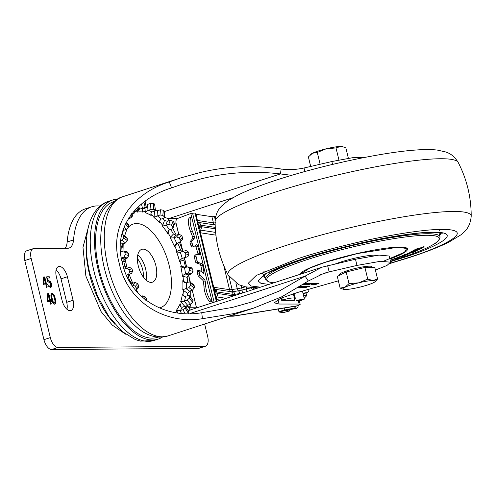 <?xml version="1.0" encoding="UTF-8"?>
<svg xmlns="http://www.w3.org/2000/svg" width="496" height="496" viewBox="0 0 496 496"><rect width="100%" height="100%" fill="white"/><g stroke="black" fill="none" stroke-linecap="round" stroke-linejoin="round"><path stroke-width="0.74" d="M215.264 227.366L200.806 225.165C199.814 225.029 199.293 226.17 199.256 228.594L195.765 213.286A4.235 0.564 166.4 0 0 195.523 213.162L195.009 213.082A4.235 0.564 166.4 0 0 192.609 213.311L214.123 302.219M191.468 217.248L189.708 217.756A10.273 3.162 73.9 0 0 189.143 227.106A10.273 3.162 73.9 0 0 190.551 231.52L192.312 231.012A10.273 3.162 -106.1 0 1 190.904 226.598A10.273 3.162 -106.1 0 1 191.468 217.248A10.273 3.162 -106.1 0 1 191.698 217.211L190.793 213.478L177.847 218.376C176.421 219.089 175.776 220.478 175.913 222.549A3.85 3.311 -90.5 0 0 176.012 223.113L178.727 234.36M190.793 213.478A3.212 0.428 166.4 0 0 192.609 213.311M215.71 222.778A6.417 0.862 -13.6 0 1 213.41 222.896L211.91 216.69L196.007 214.272M211.91 216.69A6.417 0.862 166.4 0 0 214.47 216.535L215.741 216.343M304.866 171.535L304.011 168.001C296.478 169.657 288.87 169.992 281.189 169.006L280.389 173.935C253.735 170.717 227.397 172.329 201.37 178.783L182.348 184.121L171.566 187.91C137.634 198.214 112.301 227.218 122.425 262.973C129.716 299.367 167.003 319.095 201.754 312.685L232.488 307.396L251.509 302.058L279.267 291.034L305.108 276.123L321.947 267.214L355.483 259.234L378.994 255.105L389.174 256.023L390.668 262.204L380.488 261.287L356.977 265.416L329.146 271.882L318.86 275.218M304.011 168.001L331.849 161.535L352.408 157.734L364.393 157.486M303.416 284.313L307.129 283.365L302.659 284.636M304.773 283.495L305.741 283.377L304.234 283.867M309.74 284.171L312.951 283.321L308.493 284.592L306.54 284.475L309.95 283.346L307.762 284.258L311.147 283.334L309.101 284.189L309.74 284.171M307.632 283.78L307.818 284.282M316.206 283.297L313.801 284.258L311.401 284.568L315.785 283.297M311.364 284.425L311.755 284.27M314.929 283.693L314.892 283.303M300.638 286.242L301.177 286.235L300.83 286.527L299.528 286.948M301.177 286.235L300.762 286.242M301.853 287.035L306.584 286.192L301.27 287.916L299.59 287.934L301.822 287.072M299.553 287.785L299.962 287.618M307.985 286.545L309.826 286.167L309.392 286.533L307.508 286.731M309.826 286.167L309.392 286.533L309.318 286.223M234.137 316.082A10.273 5.121 -99.1 0 0 234.348 316.057L297.352 305.908A10.273 5.121 -99.1 0 0 298.115 305.66L300.192 304.321L299.15 304.06L279.124 304.036L274.257 302.827L280.469 298.375L298.009 292.342L338.359 280.835M375.416 270.072L386.899 265.503L390.668 262.204M306.745 287.165L304.928 287.891L302.219 287.909L307.52 286.192L308.872 286.18L306.745 287.165L306.379 286.471M297.966 287.922L303.856 286.217L297.929 287.947M299.1 287.215L302.796 286.223L298.697 287.469M317.862 283.284L318.934 283.383L315.537 284.537L312.17 284.971L317.421 283.706L314.173 284.258L316.603 283.489L317.862 283.284L317.973 283.743M317.483 283.681L317.415 283.315M311.011 284.189L314.315 283.309L311.011 284.189M306.652 284.307L304.463 284.388L308.996 283.352L305.412 284.27L306.652 284.307M305.617 282.918L305.207 283.204M212.4 302.777L212.034 301.258A10.273 3.162 -106.1 0 1 205.759 286.601L203.999 287.11A10.273 3.162 73.9 0 0 210.509 301.828L212.034 301.258L191.698 217.211M197.34 271.746L199.101 271.238A1.538 0.477 -106.1 0 1 199.262 270.221L197.501 270.729A1.538 0.477 73.9 0 0 197.34 271.746A51.355 15.822 -106.1 0 1 197.681 274.164A1.538 0.477 73.9 0 0 197.768 274.623A1.538 0.477 73.9 0 0 198.443 276.067L200.204 275.559L204.526 279.682A1.538 0.477 -106.1 0 1 205.201 281.133A1.538 0.477 -106.1 0 1 205.301 281.66A65.478 20.175 -106.1 0 1 205.759 286.601M192.312 231.012A65.478 20.175 -106.1 0 1 194.296 236.183A1.538 0.477 -106.1 0 1 194.457 238.068L192.696 238.576L190.117 241.645A1.538 0.477 73.9 0 0 190.253 243.455A51.355 15.822 -106.1 0 1 191.096 245.948A1.538 0.477 73.9 0 0 191.927 247.113A1.538 0.477 73.9 0 0 191.964 247.095L193.645 246.611M190.253 243.455L192.014 242.947A1.538 0.477 -106.1 0 1 191.878 241.137L194.457 238.068M192.014 242.947A51.355 15.822 -106.1 0 1 192.857 245.439L191.096 245.948M195.424 245.489A1.538 0.477 -106.1 0 1 195.827 246.394L197.588 245.886A1.538 0.477 -106.1 0 0 196.738 244.64A1.538 0.477 -106.1 0 0 196.695 244.658L193.725 246.586A1.538 0.477 -106.1 0 1 193.688 246.605A1.538 0.477 -106.1 0 1 192.857 245.439M197.588 245.886A65.478 20.175 -106.1 0 1 199.64 252.886A1.538 0.477 -106.1 0 1 199.597 254.429A1.538 0.477 -106.1 0 1 199.566 254.436L196.1 254.677A1.538 0.477 -106.1 0 0 196.069 254.684L194.308 255.192A1.538 0.477 73.9 0 0 194.24 256.661A51.355 15.822 -106.1 0 1 194.81 258.937A51.355 15.822 -106.1 0 1 195.343 261.206A1.538 0.477 73.9 0 0 195.356 261.274A1.538 0.477 73.9 0 0 196.187 262.824L200.037 264.182A1.538 0.477 -106.1 0 1 200.868 265.732A1.538 0.477 -106.1 0 1 200.905 265.881A65.478 20.175 -106.1 0 1 202.114 272.199M194.24 256.661L196.001 256.153A1.538 0.477 -106.1 0 1 196.069 254.684M196.001 256.153A51.355 15.822 -106.1 0 1 196.571 258.428A51.355 15.822 -106.1 0 1 197.104 260.698L195.343 261.206M196.187 262.824L197.947 262.316A1.538 0.477 -106.1 0 1 197.117 260.766A1.538 0.477 -106.1 0 1 197.104 260.698M197.947 262.316L201.798 263.674A1.538 0.477 -106.1 0 1 202.628 265.224A1.538 0.477 -106.1 0 1 202.666 265.372A65.478 20.175 -106.1 0 1 203.968 272.254A1.538 0.477 -106.1 0 1 203.819 273.346A1.538 0.477 -106.1 0 1 203.627 273.296L199.46 270.277A1.538 0.477 -106.1 0 0 199.262 270.221M199.101 271.238A51.355 15.822 -106.1 0 1 199.442 273.656L197.681 274.164M200.204 275.559A1.538 0.477 -106.1 0 1 199.528 274.114A1.538 0.477 -106.1 0 1 199.442 273.656M198.443 276.067L202.765 280.19A1.538 0.477 -106.1 0 1 203.441 281.641A1.538 0.477 -106.1 0 1 203.54 282.168A65.478 20.175 -106.1 0 1 203.999 287.11M217.05 301.264L213.925 289.242L216.851 301.332M254.566 289.087A3.974 3.342 64.3 0 0 251.46 287.841L252.65 289.707M190.551 231.52A65.478 20.175 -106.1 0 1 192.535 236.691A1.538 0.477 -106.1 0 1 192.696 238.576M195.827 246.394A65.478 20.175 -106.1 0 1 197.879 253.388A1.538 0.477 -106.1 0 1 198.028 254.547M196.038 254.696L194.339 255.186A1.538 0.477 73.9 0 0 194.308 255.192M255.452 287.835L256.06 288.604M192.256 290.265L196.354 307.21A3.85 3.311 -90.5 0 0 196.528 307.756L196.583 307.911M196.528 307.756L192.293 290.259M190.371 282.329L188.567 274.865M186.676 267.046L184.456 257.858M177.425 252.067L176.378 251.354L176.929 251.205L177.425 252.067L179.912 252.414L182.906 251.441L180.501 241.515M178.765 234.348L175.913 222.549M189.987 282.063L188.505 274.889M186.546 267.084L184.369 257.92M182.881 251.528L179.521 242.42M189.677 279.614L190.328 282.292M180.47 241.552L182.689 250.716M176.278 235.16L172.825 228.445M189.906 310.081L189.497 307.849L190.104 307.26L190.427 304.29M190.793 297.346L190.693 290.774M281.139 298.084L281.685 300.328L282.379 300.111L281.821 297.792M281.685 300.328L294.419 300.347L294.426 298.257A8.345 1.116 166.4 0 0 294.419 298.22A8.345 1.116 166.4 0 0 282.379 300.111M294.339 297.873L295.622 297.873L296.217 300.347L299.293 300.613L300.192 304.321M299.435 301.184L304.401 299.088L296.217 300.347M304.401 299.088L302.467 291.071M295.765 306.168A2.567 2.393 96.8 0 1 293.818 308.19L284.642 309.988L286.942 310.26L285.268 310.484M284.89 310.583L279.099 312.083C278.74 311.835 279.918 311.314 282.621 310.515L284.642 309.988L284.165 308.035M285.343 310.496L289.286 311.029L283.117 312.629L279.019 312.009M289.286 311.029A15.407 1.81 75.5 0 0 289.373 311.023A15.407 1.81 75.5 0 0 289.751 309.709M283.117 312.629A15.407 1.81 75.5 0 0 283.204 312.623L289.373 311.023M229.809 315.847L235.11 315.809A10.273 8.829 -90.5 0 1 232.798 316.188A10.273 10.273 0 0 0 234.348 316.057A10.273 5.121 -99.1 0 0 235.11 315.809L298.115 305.66A2.567 2.393 96.8 0 1 296.118 308.462L286.942 310.26M303.546 295.535A7.7 1.029 -13.6 0 1 306.633 295.622A7.7 1.029 -13.6 0 1 306.516 295.876L304.197 298.232M303.05 293.502L305.586 293.111A3.85 3.243 64.3 0 0 306.361 292.869L307.297 292.417A3.85 3.243 64.3 0 0 308.983 289.211M302.982 293.204L306.522 292.659A3.85 3.243 64.3 0 0 307.297 292.417M167.735 221.129L169.179 218.445L232.692 197.823M164.709 211.488L280.389 173.935L291.654 175.324M308.493 284.592L308.407 284.22M312.313 284.561L312.207 284.127M313.98 284.003L312.437 284.282L313.931 283.817M302.709 286.39L302.585 286.961M302.51 286.769L302.653 287.265L300.774 287.612L302.653 287.265M304.017 286.533L302.889 286.899L303.967 286.341M304.854 286.204L304.928 286.527M327.651 265.701L329.146 271.882L323.925 273.321L308.289 281.021L281.945 296.713L253.487 308.165L233.982 313.577L202.411 318.692C164.734 324.917 127.007 301.512 119.145 262.998C108.481 224.961 132.86 193.173 169.316 181.914L180.364 178.014L199.876 172.596C226.746 166.11 253.853 164.914 281.189 169.006M305.66 287.742L305.542 287.246L303.502 287.407M304.928 287.891L304.811 287.395M305.542 287.246L306.373 286.973M307.483 286.552L307.396 286.198M313.466 284.958L313.379 284.605M307.514 283.638L306.59 283.91L307.47 283.452M306.429 284.196L306.33 283.78M188.3 251.931L185.975 250.523L182.906 251.441L185.268 252.836L188.3 251.931A62.911 30.994 72 0 1 189.001 254.132L187.891 256.649L184.915 257.616L183.774 260.146A62.911 30.994 -108 0 1 184.698 263.729A62.911 30.994 -108 0 1 185.504 267.294L181.338 266.265L181.691 267.127L183.092 267.846L187.941 266.867L189.187 268.317A56.494 27.832 -108 0 1 189.546 270.525L188.133 273.023L185.132 273.984L188.616 274.846L187.166 277.338A62.911 30.994 -108 0 1 187.649 282.41M183.619 281.926L182.782 280.717L184.258 282.497L185.907 282.949L188.908 282.001L190.104 282.137L190.65 283.284L194.252 285.826A62.911 30.994 72 0 1 194.252 287.86L192.51 290.185L189.534 291.152L187.761 293.452A62.911 30.994 -108 0 1 187.6 295.69M188.616 274.846L191.592 273.879L193.006 271.38A62.911 30.994 72 0 0 192.64 269.173L191.4 267.722L187.941 266.867M194.252 285.826L193.713 284.685L190.104 282.137M190.65 283.284A56.494 27.832 -108 0 1 190.65 285.312L188.902 287.637L185.907 288.585L189.534 291.152M187.6 305.207L190.576 304.24L192.64 302.238A62.911 30.994 72 0 0 193.006 300.545L192.845 299.739L189.385 295.709L189.546 296.515A56.494 27.832 -108 0 1 189.181 298.208L187.116 300.21L184.115 301.146L187.6 305.207L186.143 306.162M183.297 295.591L182.385 293.954L183.049 295.269L185.132 296.459L188.127 295.517L189.385 295.709M185.262 308.159L188.294 313.348A62.911 30.994 72 0 0 188.995 312.133L185.969 306.943A56.494 27.832 -108 0 1 185.262 308.159L182.906 309.721L179.912 310.651L181.356 313.131M180.104 306.212L179.577 304.767L180.023 306.075L181.858 307.291L184.853 306.354L185.969 306.943L188.995 312.133M146.295 300.632L146.37 298.549A56.494 27.832 -108 0 1 145.192 296.868L142.464 295.883L141.193 296.292M132.041 285.274L132.798 285.026L135.34 286.297A62.911 30.994 72 0 0 136.319 288.319L136.164 290.228L138.527 287.637L138.682 285.727A56.494 27.832 -108 0 1 137.702 283.706L135.16 282.429L132.203 283.377L131.39 284.27M128.111 275.695L128.7 276.625L128.228 276.749L128.135 275.757L128.638 274.437L126.511 275.075L128.563 274.387L129.605 271.882A62.911 30.994 72 0 1 128.904 269.681L131.936 268.776L129.685 267.35L126.647 268.255L128.904 269.681M126.616 268.268L124.18 269.055M128.638 274.437L131.595 273.476L132.637 270.977A56.494 27.832 -108 0 1 131.936 268.776M190.29 313.398L305.108 276.123L308.289 281.021M175.758 312.511A55.211 27.199 72 0 0 176.923 311.147L177.419 310.577L179.912 310.651M180.99 307.123L180.116 305.629A55.211 27.199 72 0 0 181.338 302.318L181.691 301.549L184.115 301.146M184.549 296.434L182.999 294.63A55.211 27.199 72 0 0 183.421 290.383L183.619 289.472L185.907 288.585M185.963 282.937L183.421 281.145A55.211 27.199 72 0 0 182.999 276.309L183.049 275.323L185.132 273.984M122.028 261.249L123.814 261.69L123.864 260.698L124.36 261.857L123.814 261.69A55.211 27.199 72 0 0 124.391 264.201A55.211 27.199 72 0 0 125.029 266.718L125.544 267.642M123.572 267.152L125.494 266.563L125.525 267.573L126.691 268.324M127.391 276.997L128.228 276.749A55.211 27.199 72 0 0 130.144 281.567L130.795 282.447M129.915 281.821L130.491 281.133L130.758 282.354L132.203 283.377M162.936 218.494A62.911 30.994 -108 0 1 164.511 220.422L167.288 221.272L170.264 220.305L173.03 221.197A62.911 30.994 72 0 1 174.208 222.878L172.713 226.945L172.93 228.241L172.044 229.034L169.055 230.032L167.989 231.316L167.797 233.666A54.145 26.672 72 0 0 162.409 226.002L162.707 225.327L163.401 225.965L168.764 224.384L171.535 225.271A56.494 27.832 -108 0 1 172.713 226.945M170.748 229.456A62.911 30.994 -108 0 1 173.389 234.056L176.006 235.247L178.982 234.279L181.579 235.495A62.911 30.994 72 0 1 182.559 237.516L180.203 240.107L179.992 242.067L175.578 244.026L174.586 246.847A54.145 26.672 72 0 0 170.103 237.609L170.543 237.181L171.157 237.962L173.631 237.857L176.619 236.877L179.223 238.086A56.494 27.832 -108 0 1 180.203 240.107M180.581 250.114L176.929 251.205A55.211 27.199 72 0 0 175.007 246.388L177.853 243.263A62.911 30.994 -108 0 1 180.581 250.114L181.964 251.497M123.839 260.586L124.434 258.993L127.391 258.019L123.926 257.164L121.402 257.982M123.926 257.164L125.265 254.64A62.911 30.994 72 0 1 124.899 252.439L128.359 253.289L127.187 251.856L123.721 251.001L124.899 252.439M120.652 251.77L123.721 251.001M127.391 258.019L128.724 255.496A56.494 27.832 -108 0 1 128.359 253.289M121.911 245.613L122.301 247.262L121.737 246.81L122.648 243.902L125.6 242.916L121.991 240.368L120.801 240.758M121.991 240.368L123.653 237.987A62.911 30.994 72 0 1 123.653 235.96L127.255 238.502L126.771 237.398L123.163 234.85L123.653 235.96M122.097 233.263L122.506 232.556L122.692 234.025L122.152 233.331A55.211 27.199 72 0 0 121.979 234.738L123.163 234.85M125.6 242.916L127.255 240.529A56.494 27.832 -108 0 1 127.255 238.502M122.506 232.556L123.423 230.392L126.375 229.4L128.359 227.298A56.494 27.832 -108 0 1 128.724 225.612L128.607 224.849L126.251 222.103M127.906 219.133L129.654 218.562L131.942 216.87A56.494 27.832 -108 0 1 132.643 215.661L131.775 213.565M133.114 211.947L137.708 210.093A56.494 27.832 -108 0 1 138.694 209.455L137.981 206.944M137.776 210.998L137.28 212.114L137.082 211.067L137.776 210.998L139.5 209.157L145.198 207.514A56.494 27.832 -108 0 1 146.376 207.502L145.185 201.413M144.9 201.401L146.376 207.502L142.78 209.126L142.147 210.899M142.674 212.071L142.16 210.961L142.674 212.071A54.145 26.672 72 0 0 139.922 211.842A54.145 26.672 72 0 0 137.28 212.114M146.004 211.91L145.303 212.716L145.266 211.718L146.004 211.91L147.994 210.416L147.479 204.426L150.455 203.465L153.289 203.391A62.911 30.994 72 0 1 154.572 204.011L155.434 210.36L154.572 204.011M147.994 210.416L150.97 209.411L153.803 209.337A56.494 27.832 -108 0 1 155.087 209.951L154.535 211.129L151.559 212.133L150.759 214.036M155.322 210.664L157.517 210.713L160.493 209.752L163.339 210.205A62.911 30.994 72 0 1 164.622 211.395L164.108 216.616L164.449 217.397L163.544 218.296L160.561 219.294L159.576 221.049M164.449 217.397L164.963 212.176L164.622 211.395M154.783 217.037L153.909 217.477L154.045 216.603L154.783 217.037L159.979 214.973L162.824 215.419A56.494 27.832 -108 0 1 164.108 216.616M172.93 228.241L174.425 224.167L174.208 222.878M179.998 242.073L182.361 239.475L182.559 237.516M185.268 252.836A56.494 27.832 -108 0 1 185.969 255.037L184.853 257.56L181.858 258.528L184.915 257.616M181.691 267.127L180.718 266.123L181.338 266.265A55.211 27.199 72 0 0 180.761 263.76A55.211 27.199 72 0 0 180.122 261.237L180.029 260.251L181.858 258.528M174.586 246.847L175.007 246.388L174.797 245.47M173.389 234.056L170.543 237.181A55.211 27.199 72 0 0 168.076 232.959L167.784 232.19M164.511 220.422L162.707 225.327A55.211 27.199 72 0 0 159.892 222.047L159.557 221.483L159.78 222.94A54.145 26.672 72 0 0 153.909 217.477M154.585 211.11L154.045 216.603A55.211 27.199 72 0 0 151.113 214.532L150.778 214.21L151.175 215.543A54.145 26.672 72 0 0 145.303 212.716M136.952 210.533L137.082 211.067A55.211 27.199 72 0 0 134.621 211.804L134.391 211.959M159.073 307.979A43.933 21.644 72 0 0 169.223 265.682A43.933 21.644 72 0 0 128.377 227.199M177.884 312.79L176.371 310.304A54.145 26.672 72 0 0 179.577 304.767M184.81 306.373L180.718 301.673A54.145 26.672 72 0 0 182.385 293.954M187.761 293.452L182.776 289.986A54.145 26.672 72 0 0 182.782 280.717M187.166 277.338L182.392 276.198A54.145 26.672 72 0 0 180.718 266.123M155.887 265.695A17.255 8.5 -108 0 1 152.402 282.181A17.255 8.5 -108 0 1 138.266 265.837A17.255 8.5 -108 0 1 141.744 249.352A17.255 8.5 -108 0 1 155.887 265.695M177.419 310.577L176.371 310.304M181.691 301.549L180.718 301.673M183.619 289.472L182.776 289.986M183.049 275.323L182.392 276.198M180.029 260.251L179.583 261.417A54.145 26.672 72 0 0 176.378 251.354M183.774 260.146L179.583 261.417M171.157 237.962L170.103 237.609M169.173 229.977L167.797 233.666M163.401 225.965L162.409 226.002M160.134 219.629L159.78 222.94M150.964 212.765L151.175 215.543M134.41 212.003L134.98 212.803A54.145 26.672 72 0 0 132.209 214.309M134.497 211.501L134.98 212.803M145.626 333.368A71.269 35.111 -108 0 1 104.358 268.107A71.269 35.111 -108 0 1 106.194 211.91C111.147 203.286 116.665 198.226 122.735 196.726L122.735 196.726A73.185 36.053 -108 0 0 109.399 272.062A73.185 36.053 -108 0 0 162.39 336.821A73.185 36.053 -108 0 0 167.933 335.935L160.363 337.15C155.322 337.131 150.412 335.866 145.626 333.368M114.192 201.512L113.565 201.717A71.269 35.111 72 0 0 99.188 269.787A71.269 35.111 72 0 0 157.579 337.286L158.205 337.082M146.072 280.128A17.255 8.5 72 0 0 145.638 269.024A17.255 8.5 72 0 0 137.832 254.733M162.465 337.051A73.185 36.053 -108 0 1 158.174 339.109A73.185 36.053 -108 0 1 98.214 269.793A73.185 36.053 -108 0 1 112.976 199.894A73.185 36.053 -108 0 1 117.657 199.032M51.082 300.452L51.348 301.531L50.716 301.537L51.249 303.75L50.896 304.005L50.437 303.757L49.904 301.543L47.721 301.562L47.393 300.973L47.641 293.793L48.18 293.533L48.85 293.812L50.456 300.458L51.082 300.452L50.66 300.595L50.952 301.128L51.379 300.991L51.348 301.531M50.716 301.537L50.294 301.673L50.828 303.887L51.249 303.75L50.896 304.005M47.641 293.793L48.85 293.812M47.039 283.731L47.3 284.809L46.674 284.816L47.207 287.029L46.853 287.283L46.388 287.035L45.855 284.822L43.673 284.84L43.344 284.251L43.592 277.066L44.138 276.811L44.801 277.09L46.413 283.737L47.039 283.731L46.612 283.873L46.909 284.406L47.331 284.27L47.3 284.809M46.674 284.816L46.246 284.952L46.779 287.165L47.207 287.029L46.853 287.283M43.592 277.066L44.801 277.09M198.412 348.384L204.786 346.313A10.273 5.059 72 0 0 205.567 346.189L199.187 348.26A10.273 5.059 -108 0 1 198.412 348.384L51.584 349.537A10.273 5.059 -108 0 1 43.946 339.686L50.325 337.615L31.174 258.466L24.8 260.536A10.273 5.059 -108 0 1 26.871 250.728L33.251 248.657A10.273 5.059 72 0 0 31.174 258.466M50.325 337.615A10.273 5.059 72 0 0 57.964 347.467L51.584 349.537M204.786 346.313L57.964 347.467M205.567 346.189A10.273 5.059 72 0 0 207.638 336.381L204.65 324.018M65.156 248.285A17.974 8.854 72 0 0 67.171 241.986L73.544 239.915A73.185 36.053 -108 0 1 91.723 206.795A73.185 36.053 -108 0 1 100.149 206.088M73.544 239.915A17.974 8.854 -108 0 1 69.08 248.05A17.974 8.854 -108 0 1 67.723 248.267L34.026 248.533A10.273 5.059 72 0 0 33.251 248.657M56.377 276.855A10.782 5.313 -108 0 1 58.553 266.557A10.782 5.313 -108 0 1 67.388 276.768L73.073 300.266A10.782 5.313 -108 0 1 70.897 310.564A10.782 5.313 -108 0 1 62.062 300.353L56.377 276.855M48.986 280.941C50.084 280.91 50.927 281.902 51.522 283.904C51.956 286.211 51.547 287.376 50.288 287.407L48.571 286.254L48.571 285.727L50.313 286.279L49.563 286.471L49.991 286.335L50.741 284.059L48.825 282.019L48.044 282.125L47.697 281.61L46.655 277.326L46.791 276.793L49.302 276.774L49.612 277.382L49.612 278.002L47.641 278.02L48.366 281.003L48.986 280.941L48.565 281.077C49.656 281.052 50.505 282.038 51.094 284.047L51.522 283.904M50.747 287.339L50.288 287.407M48.571 286.254L48.54 285.733M46.655 277.326L46.686 276.83M46.63 276.929L48.875 276.911L49.191 277.518L49.612 277.382L49.612 278.002M51.541 293.496L52.099 293.353C53.667 293.886 54.721 295.666 55.267 298.704C56.16 301.773 55.936 303.583 54.597 304.129C53.035 303.595 51.981 301.81 51.441 298.778C50.549 295.715 50.766 293.905 52.099 293.353L51.745 293.403M54.963 304.079L54.597 304.129M56.11 269.886A10.782 5.313 -108 0 1 61.014 278.839L66.7 302.337A10.782 5.313 -108 0 1 66.966 309.306M43.946 339.686L24.8 260.536M67.171 241.986A73.185 36.053 -108 0 1 85.349 208.859L91.723 206.795M46.909 284.406L46.872 284.946M46.779 287.165L46.426 287.42M43.171 277.208L43.71 276.948M44.38 277.227L45.985 283.873L46.413 283.737M45.985 283.873L46.612 283.873M44.212 278.02L43.778 278.157L43.481 283.892L45.595 283.743L44.212 278.02L43.902 283.755L45.595 283.743M43.481 283.892L43.902 283.755M51.094 284.047L50.524 287.395M48.143 285.863L49.563 286.471M48.875 276.911L49.302 276.774M49.191 277.518L49.185 278.144M48.366 281.003L47.938 281.139L47.219 278.157L47.641 278.02M47.938 281.139L48.565 281.077M50.952 301.128L50.921 301.673M50.828 303.887L50.474 304.141M47.213 293.93L47.752 293.675M48.422 293.948L50.034 300.595L50.456 300.458M50.034 300.595L50.66 300.595M48.248 294.742L47.821 294.878L47.523 300.619L49.637 300.464L48.248 294.742L47.951 300.477L49.637 300.464M47.523 300.619L47.951 300.477M51.677 293.489C53.239 294.023 54.293 295.802 54.839 298.84L55.267 298.704M54.839 298.84C55.738 301.909 55.515 303.719 54.176 304.265M53.959 303.192L54.38 303.05C55.13 302.362 55.161 300.948 54.473 298.803C54.132 296.608 53.413 295.151 52.322 294.426L51.894 294.568C51.144 295.263 51.113 296.676 51.807 298.809C52.148 301.004 52.861 302.467 53.959 303.192L54.269 303.087M51.807 298.809L52.229 298.673C52.57 300.867 53.289 302.324 54.38 303.05L54.132 303.161M52.322 294.426C51.572 295.12 51.541 296.54 52.229 298.673M348.372 158.298L345.848 147.858L342.42 146.624A16.69 2.232 166.4 0 0 340.585 146.463A16.69 2.232 166.4 0 0 326.294 148.763A16.69 2.232 166.4 0 0 318.246 151.013A16.69 2.232 166.4 0 0 312.48 153.245L308.382 156.91L310.688 166.451M343.164 146.828L340.585 146.463L336.009 147.938L326.294 148.763L317.273 152.458L312.48 153.245A16.69 2.232 166.4 0 0 310.874 154.256L310.273 154.808M320.131 164.257L317.273 152.458M338.929 159.991L336.009 147.938M367.722 284.94A16.69 2.232 166.4 0 0 373.488 282.701A16.69 2.232 166.4 0 0 375.094 281.697A16.69 2.232 166.4 0 0 373.017 280.519L367.747 279.124L358.726 282.819L349.01 283.644L344.912 287.302L340.12 288.089L343.548 289.329A16.69 2.232 166.4 0 0 345.383 289.49A16.69 2.232 166.4 0 0 359.674 287.19A16.69 2.232 166.4 0 0 367.722 284.94M372.112 267.394L371.95 266.736A16.69 2.232 166.4 0 0 347.206 270.723A16.69 2.232 166.4 0 0 339.506 274.586L339.661 275.237M340.12 288.089L337.292 276.421L346.189 271.975L364.926 267.449L374.765 267.369L377.586 279.043L373.017 280.519A16.69 2.232 166.4 0 0 358.726 282.819A16.69 2.232 166.4 0 0 344.912 287.302A16.69 2.232 166.4 0 0 343.548 289.329M346.189 271.975L349.01 283.644M364.926 267.449L367.747 279.124M375.094 281.697L377.586 279.043M264.139 271.43L262.589 273.191M262.471 273.395L264.796 276.991M377.382 255.273A25.68 3.435 166.4 0 0 340.523 262.105A25.68 3.435 166.4 0 0 335.507 263.872M439.506 234.726L440.777 232.928M439.716 230.33L437.546 229.481M413.962 250.455L414.854 249.711L413.583 250.734L414.024 250.703L421.47 248.515L424.08 246.692M419.374 248.335L416.311 249.482M424.142 246.94L420.509 247.87L423.646 246.723M410.725 252.235L410.161 252.21L413.435 250.561M415.946 250.164L412.48 251.075M402.733 255.688L404.531 254.69L402.733 255.688L407.514 254.262M407.495 254.268L406.15 254.591M400.892 256.401L408.072 254.584L400.892 256.401L402.696 255.539M404.829 255.056L406.1 254.764M391.102 259.904L397.941 258.075L391.102 259.904L396.403 257.951M396.428 258.056L403.248 256.395L396.428 258.056L397.916 257.288M401.171 256.587L401.915 256.426M397.966 257.498L399.336 256.717L397.966 257.498L403.868 255.725M406.162 254.287L412.089 252.625L406.162 254.287L407.892 253.406M407.923 253.524L415.908 251.305L407.923 253.524L410.018 252.538M415.778 249.159L416.832 249.345L419.232 248.446L415.691 249.538L415.778 249.159L419.176 248.198M413.521 250.486L414.024 250.703M416.349 249.637L414.916 249.959M410.161 252.21L410.781 252.483L413.583 251.398M412.542 251.323L410.223 252.458L410.781 252.483M413.67 251.615L419.914 249.376M413.955 251.993L412.598 252.334M412.635 252.495L411.568 252.848M411.587 252.941L413.993 252.154M406.125 254.876L409.07 253.561M409.243 253.822L406.615 254.175M406.639 254.287L404.593 254.938M397.941 258.075L398.238 257.666M403.911 255.905L399.392 256.965M419.232 248.446L419.318 248.068M412.858 251.751L413.441 251.553M416.243 250.542L417.7 250.158L416.243 250.542M394.928 258.962L396.788 258.323L394.928 258.943M200.248 230.77A3.212 3.026 98.7 0 1 200.576 230.119L215.624 232.407M215.909 235.147L200.508 232.804M213.894 287.296L229.567 289.683L223.696 265.391M200.254 230.194A4.247 1.308 -106.1 0 1 200.576 230.119A4.235 3.993 98.7 0 0 201.165 226.647L215.345 228.805M241.149 285.671L241.67 287.835A3.212 0.446 -104.7 0 1 242.054 290.061A5.313 0.713 -13.6 0 1 238.415 290.823L233.263 291.592A3.212 1.773 81.5 0 1 232.122 289.521A6.417 0.862 -13.6 0 1 229.567 289.683A3.212 3.026 -81.3 0 0 231.142 291.722L214.923 289.255M228.966 276.458L232.122 289.521L237.28 288.753A3.212 1.773 81.5 0 0 238.415 290.823A4.235 2.344 81.5 0 1 239.915 293.558L234.763 294.326A4.235 2.344 81.5 0 0 233.263 291.592A5.313 0.713 -13.6 0 1 231.142 291.722A4.235 3.993 -81.3 0 1 233.225 294.419A3.85 0.515 166.4 0 0 234.763 294.326L235.03 295.43M213.001 284.518A4.235 0.564 166.4 0 0 212.753 284.394L200.427 233.442A4.235 0.564 -13.6 0 1 200.675 233.566L213.001 284.518L214.669 289.174M200.427 233.442A7.446 2.294 -106.1 0 1 201.165 226.647M213.925 289.242C215.19 291.865 216.318 293.26 217.322 293.427L233.573 295.901L233.225 294.419L216.963 291.946A4.235 3.993 -81.3 0 0 214.942 289.28M216.963 291.946A7.446 2.294 -106.1 0 1 212.753 284.394M239.977 293.824L239.915 293.558A3.85 0.515 166.4 0 0 242.284 293.074M246.965 291.555A4.235 0.595 -104.7 0 1 246.531 288.889L242.054 290.061A4.235 0.595 75.3 0 0 242.55 292.987M245.526 286.824L241.67 287.835A6.417 0.862 -13.6 0 1 237.28 288.753L235.953 283.278M252.557 289.738L251.379 287.854A7.527 1.004 166.4 0 0 246.531 288.889A3.212 0.446 75.3 0 0 246.221 286.955M215.171 224.961A5.313 0.713 -13.6 0 1 214.991 224.942L198.722 222.468A12.189 3.757 73.9 0 0 198.009 222.561M215.171 225.041A4.235 3.993 -81.3 0 0 214.991 224.942A3.212 3.026 -81.3 0 1 213.41 222.896L197.507 220.478M195.523 213.162L199.256 228.594M195.009 213.082L216.392 301.481M177.847 218.376L169.179 218.445A26.964 13.287 72 0 1 164.474 217.13M200.806 225.165A4.235 3.993 -81.3 0 0 198.722 222.468A3.212 3.026 -81.3 0 1 197.811 221.737M203.54 282.168L205.301 281.66M200.905 265.881L202.666 265.372M215.915 296.571A12.189 3.757 73.9 0 0 216.733 296.899A4.235 3.993 -81.3 0 0 217.322 293.427M192.535 236.691L194.296 236.183M191.878 241.137L190.117 241.645M197.879 253.388L199.64 252.886M200.037 264.182L201.798 263.674M202.697 272.62L203.968 272.254M202.765 280.19L204.526 279.682M210.509 301.828L210.893 301.717M226.108 298.325L216.733 296.899A3.212 3.026 -81.3 0 0 216.268 298.022M215.202 219.561L214.47 216.535M220.46 300.161L216.647 299.578M176.012 223.113L174.356 223.126M187.259 305.344L190.104 307.26L196.354 307.21M293.973 293.533L295.027 297.873M293.818 308.19L296.118 308.462M306.522 292.659L305.586 293.111M189.497 307.849L186.248 306.057M321.712 267.288L189.28 310.285A26.964 13.287 72 0 0 188.461 310.608M332.543 164.412L331.849 161.535M356.977 265.416L355.483 259.234M299.15 304.06L298.251 300.353M279.124 304.036L278.033 299.528M193.006 271.38L189.546 270.525M189.187 268.317L192.64 269.173M191.592 273.879L188.133 273.023M194.252 287.86L190.65 285.312M192.51 290.185L188.902 287.637M192.64 302.238L189.181 298.208M189.546 296.515L193.006 300.545M190.576 304.24L187.116 300.21M185.02 313.342L182.906 309.721M146.37 298.549L145.756 300.223M144.367 299.113L145.192 296.868M142.023 297.073L142.464 295.883M135.34 286.297L137.702 283.706M138.682 285.727L136.319 288.319M132.798 285.026L135.16 282.429M132.637 270.977L129.605 271.882M126.685 268.249L129.648 267.363M131.595 273.476L128.563 274.387M182.255 307.198A56.494 27.832 -108 0 1 180.308 310.564M185.535 296.36A56.494 27.832 -108 0 1 184.518 301.053M186.31 282.844A56.494 27.832 -108 0 1 186.31 288.48M184.518 267.741A56.494 27.832 -108 0 1 185.535 273.866M128.724 255.496L125.265 254.64M127.255 240.529L123.653 237.987M126.052 222.493L128.724 225.612M128.359 227.298L125.395 223.845M126.375 229.4L124.136 226.796M123.033 229.933L123.423 230.392M131.57 213.826L132.643 215.661M131.942 216.87L130.77 214.867M129.654 218.562L128.985 217.415M137.77 207.142L138.694 209.455M137.708 210.093L136.871 207.985M135.166 211.284L134.72 210.161M145.198 207.514L143.896 202.12M142.47 208.146L141.459 203.98M139.872 208.99A56.494 27.832 -108 0 1 141.49 208.89A56.494 27.832 -108 0 1 143.152 208.965M138.793 206.218L139.5 209.157M153.803 209.337L153.289 203.391M150.97 209.411L150.455 203.465M162.824 215.419L163.339 210.205M159.979 214.973L160.493 209.752M157.517 210.713L156.996 215.971M171.535 225.271L173.03 221.197M168.764 224.384L170.264 220.305M167.288 221.272L165.782 225.376M179.223 238.086L181.579 235.495M176.619 236.877L178.982 234.279M176.006 235.247L173.631 237.857M189.001 254.132L185.969 255.037M187.891 256.649L184.853 257.56M182.981 251.422L185.944 250.536M120.646 242.488L122.648 243.902M121.452 258.249L124.434 258.993M180.315 252.284A56.494 27.832 -108 0 1 182.261 258.404M174.028 237.72A56.494 27.832 -108 0 1 176.75 243.331M166.172 225.221A56.494 27.832 -108 0 1 169.446 229.877M157.381 215.816A56.494 27.832 -108 0 1 160.946 219.139M148.372 210.254A56.494 27.832 -108 0 1 151.937 211.972M144.975 208.37L145.266 211.718A55.211 27.199 72 0 0 142.451 211.023L142.172 209.845M121.526 251.491L120.621 251.267M120.485 245.929L121.737 246.81A55.211 27.199 72 0 0 122.115 251.298M201.754 312.685L202.411 318.692M171.566 187.91L169.316 181.914M125.494 266.563A54.145 26.672 72 0 0 125.965 268.268M128.08 274.92A54.145 26.672 72 0 0 128.7 276.625M130.491 281.133A54.145 26.672 72 0 0 131.421 283.247M123.287 230.479A54.145 26.672 72 0 0 122.692 234.025M122.177 244.342A54.145 26.672 72 0 0 122.301 247.262M123.882 259.557A54.145 26.672 72 0 0 124.36 261.857M137.392 258.534A16.052 7.905 -108 0 1 142.705 269.781A16.052 7.905 -108 0 1 143.487 277.307M158.174 339.109L153.921 340.485A73.185 36.053 -108 0 1 93.961 271.176A73.185 36.053 -108 0 1 108.723 201.271L112.976 199.894M114.905 324.279A65.993 32.513 -108 0 1 89.398 273.817A65.993 32.513 -108 0 1 86.67 237.305M66.7 302.337L73.073 300.266M67.388 276.768L61.014 278.839M215.128 221.222C215.952 210.868 220.509 207.471 221.483 206.162L228.402 200.452L237.119 195.461C247.225 190.414 260.611 185.188 277.276 179.794C320.98 165.484 382.453 152.204 416.324 149.997C424.34 149.389 431.278 149.408 437.15 150.046L445.774 151.974C447.231 152.694 452.786 153.673 458.186 162.421A125.104 16.746 166.4 0 0 272.918 192.857A125.104 16.746 166.4 0 0 215.128 221.222C215.115 240.207 219.455 258.137 228.141 275.013A125.104 16.746 -13.6 0 1 285.671 245.582A125.104 16.746 -13.6 0 1 408.859 215.965A125.104 16.746 -13.6 0 1 471.2 216.213C470.127 228.594 463.568 232.388 460.927 234.825L448.998 242.085C438.91 247.095 425.599 252.284 409.051 257.641L390.03 263.469M260.419 287.184L251.336 286.037L248.081 283.421L256.289 275.423L297.786 258.726C312.536 253.704 334.019 247.888 362.229 241.285C389.794 235.005 423.528 229.4 441.831 229.369C481.287 229.443 435.959 249.383 407.687 257.858L390.278 263.209M390.526 261.603L402.417 257.901C427.974 250.238 468.956 232.209 433.281 232.14C416.739 232.171 386.241 237.237 361.317 242.916C335.811 248.887 316.392 254.144 303.056 258.683L265.639 273.724L258.112 280.947L260.933 283.334L268.987 284.406M439.599 235.116A92.188 12.338 166.4 0 0 441.118 233.008A92.188 12.338 -13.6 0 1 439.605 235.141M264.895 277.407A92.188 12.338 -13.6 0 1 262.564 276.21A92.188 12.338 166.4 0 0 264.889 277.382M264.132 275.013L264.399 275.361M264.287 274.902L265.286 279.025A89.875 12.028 -13.6 0 1 306.757 258.249A89.875 12.028 -13.6 0 1 439.995 236.759L440.051 237.069C439.437 240.089 437.546 242.358 434.366 243.877C427.254 248.267 415.22 253.227 398.263 258.757L390.433 261.225M273.99 282.782A88.703 11.873 -13.6 0 1 307.65 259.476A88.703 11.873 -13.6 0 1 426.355 235.284A88.703 11.873 -13.6 0 1 398.226 258.763A88.703 11.873 -13.6 0 1 390.433 261.218M299.776 274.412A55.434 7.421 -13.6 0 1 325.326 262.204A55.434 7.421 -13.6 0 1 396.701 247.169A55.434 7.421 -13.6 0 1 389.899 259.017M300.247 274.257L309.795 268.076L325.568 262.223L357.442 253.549L397.711 247.256L406.714 248.49L404.469 252.278L383.954 261.039M439.109 233.095L439.183 232.661M200.08 230.392L200.675 233.566M193.688 246.605L191.927 247.113M294.419 298.22L293.334 293.731M284.847 310.595L285.615 310.446M278.281 308.983L279.012 312.009M306.001 293.012L306.633 295.622M189.28 310.285L190.272 310.099M308.834 283.768L308.952 284.264M312.257 283.78L312.375 284.276M314.904 283.16L315.022 283.656M300.588 287.103L300.712 287.599M317.403 283.154L317.521 283.65M308.01 283.148L308.128 283.644M306.466 283.414L306.59 283.91M305.232 283.811L305.35 284.307M182.348 184.121L181.654 184.345M232.798 316.188L228.675 316.219M138.551 293.607L136.332 290.048M132.736 283.216L129.078 274.294M127.119 268.113L124.992 258.794M179.676 178.238L122.735 196.726M253.487 308.165L167.933 335.935M123.994 251.069L123.795 243.505M124.626 235.885L126.939 229.14M153.921 340.485L140.573 341.13L135.371 339.605L122.134 331.458L108.779 316.423L97.551 296.205L89.813 273.253C85.734 256.178 85.225 240.851 88.294 227.28C92.089 211.835 100.725 203.478 108.723 201.271M125.55 334.155L112.263 325.072L100.979 311.451L85.876 276.086L82.975 247.312L89.478 223.064M458.186 162.421C466.872 179.298 471.206 197.228 471.2 216.213M261.764 277.022L263.667 275.342C269.88 270.897 283.135 265.323 303.447 258.621C330.671 249.91 359.011 242.86 388.473 237.46C401.89 235.067 413.366 233.498 422.896 232.76C430.528 232.202 436.096 232.184 439.599 232.717L442.209 233.368M228.141 275.013L238.619 284.679L245.78 286.874L258.286 287.878M439.995 236.759L438.997 232.636M265.286 279.025L269.055 282.026L273.891 282.813"/></g></svg>
